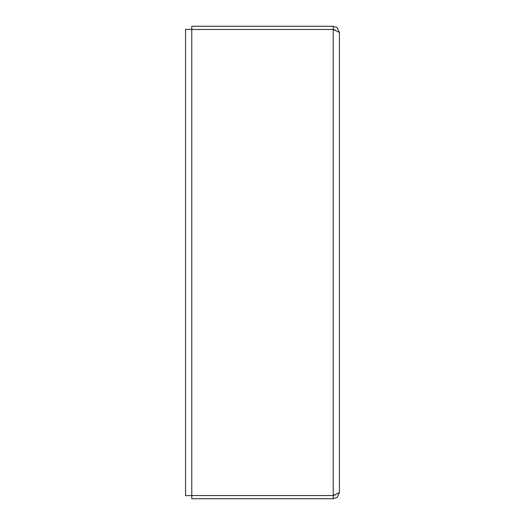 <?xml version="1.0" encoding="UTF-8"?>
<svg xmlns="http://www.w3.org/2000/svg" width="525" height="525" viewBox="0 0 525 525"><rect width="100%" height="100%" fill="white"/><g stroke="black" fill="none" stroke-linecap="round" stroke-linejoin="round"><path stroke-width="0.79" d="M191.782 495.534L191.782 26.25L333.217 26.25L337.096 27.608L339.439 32.465L339.439 492.535L333.217 495.534L191.782 495.534L191.782 498.75L333.217 498.75L337.096 497.392L339.439 492.535M335.219 494.904L333.217 495.639L333.217 498.75M333.217 495.639L333.217 26.25M191.782 29.466L333.217 29.466L339.439 32.465M191.782 495.639L185.561 495.639L185.561 29.361L191.782 29.361M335.232 30.096L333.217 29.361"/></g></svg>
